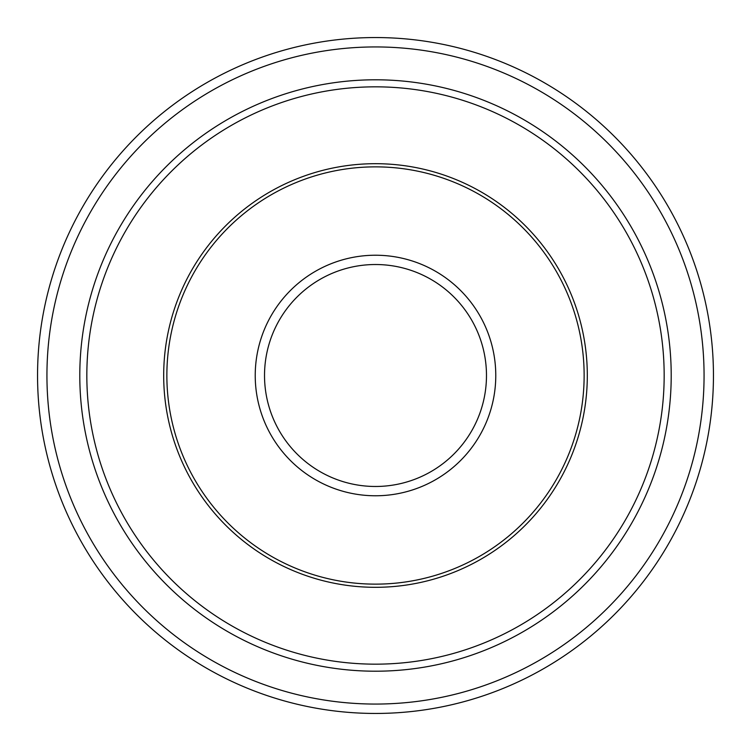 <?xml version="1.0" encoding="UTF-8"?>
<svg xmlns="http://www.w3.org/2000/svg" width="751" height="751" viewBox="0 0 751 751"><rect width="100%" height="100%" fill="white"/><g stroke="black" fill="none" stroke-linecap="round" stroke-linejoin="round"><path stroke-width="1.13" d="M37.55 375.5A337.95 337.95 0 0 1 375.5 37.55A337.95 337.95 0 0 1 713.45 375.5A337.95 337.95 0 0 1 375.5 713.45A337.95 337.95 0 0 1 37.55 375.5A337.95 337.95 0 0 0 375.5 713.45A337.95 337.95 0 0 0 713.45 375.5M79.794 375.5A295.706 295.706 0 0 1 375.5 79.794A295.706 295.706 0 0 1 671.206 375.5A295.706 295.706 0 0 1 375.5 671.206A295.706 295.706 0 0 1 79.794 375.5A295.706 295.706 0 0 0 375.5 671.206A295.706 295.706 0 0 0 671.206 375.5M166.863 375.5A208.637 208.637 0 0 1 375.5 166.863A208.637 208.637 0 0 1 584.137 375.5A208.637 208.637 0 0 1 375.5 584.137A208.637 208.637 0 0 1 166.863 375.5M163.69 375.5A211.81 211.81 0 0 1 375.5 163.69A211.81 211.81 0 0 1 587.31 375.5A211.81 211.81 0 0 1 375.5 587.31A211.81 211.81 0 0 1 163.69 375.5M704.062 375.5A328.562 328.562 0 0 0 375.5 46.938A328.562 328.562 0 0 0 46.938 375.5A328.562 328.562 0 0 0 375.5 704.062A328.562 328.562 0 0 0 704.062 375.5M486.479 375.5A110.979 110.979 0 0 0 375.5 264.521A110.979 110.979 0 0 0 264.521 375.5A110.979 110.979 0 0 0 375.5 486.479A110.979 110.979 0 0 0 486.479 375.5M255.227 375.5A120.273 120.273 0 0 1 375.5 255.227A120.273 120.273 0 0 1 495.773 375.5A120.273 120.273 0 0 1 375.5 495.773A120.273 120.273 0 0 1 255.227 375.5M664.166 375.5A288.666 288.666 0 0 0 375.5 86.834A288.666 288.666 0 0 0 86.834 375.5A288.666 288.666 0 0 0 375.5 664.166A288.666 288.666 0 0 0 664.166 375.5"/></g></svg>
